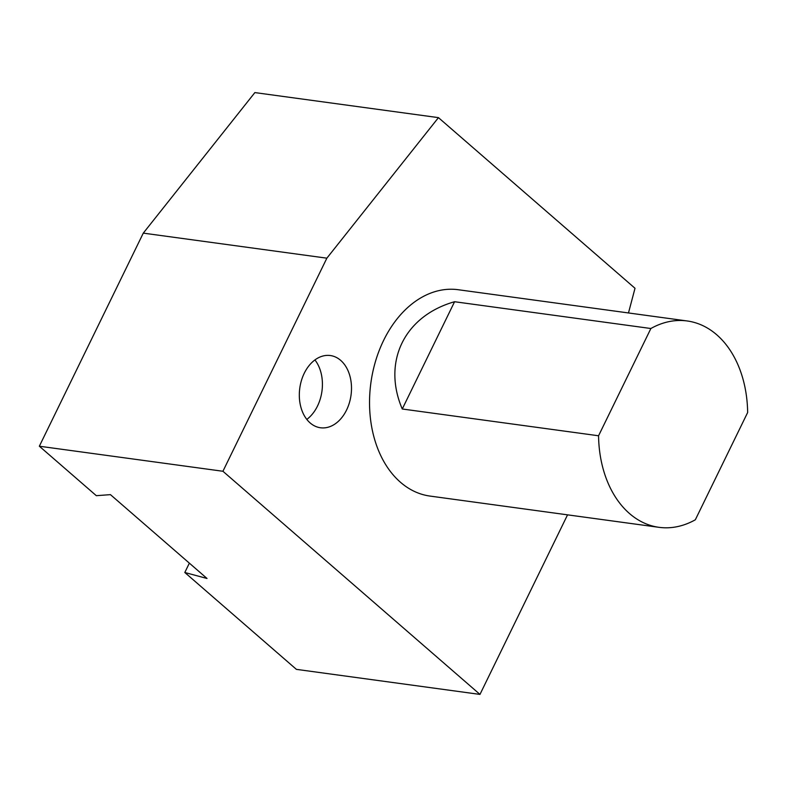 <?xml version="1.0" encoding="UTF-8"?>
<svg xmlns="http://www.w3.org/2000/svg" width="787" height="787" viewBox="0 0 787 787"><rect width="100%" height="100%" fill="white"/><g stroke="black" fill="none" stroke-linecap="round" stroke-linejoin="round"><path stroke-width="1.18" d="M567.555 514.846L479.972 694.409L296.394 669.363L184.807 572.493L207.03 578.484L110.446 494.639L96.319 495.682L39.35 446.219L143.283 233.129L326.861 258.175L438.448 117.637L635.011 288.278L628.479 312.951M39.35 446.219L222.928 471.265L326.861 258.175M479.972 694.409L222.928 471.265M143.283 233.129L254.87 92.591L438.448 117.637M687.189 320.968L458.172 289.714A104.14 73.889 -82.2 0 0 421.862 297.27A104.14 73.889 -82.2 0 0 370.5 385.915A104.14 73.889 -82.2 0 0 400.494 482.283A104.14 73.889 -82.2 0 0 430.007 496.076L659.034 527.329A104.14 73.889 -82.2 0 0 695.334 519.774L747.65 412.516A104.14 73.889 -82.2 0 0 687.189 320.968A104.14 73.889 -82.2 0 0 650.879 328.513L598.563 435.772L402.265 408.994L454.581 301.726L650.879 328.513M402.265 408.994C382.059 361.794 404.42 315.941 454.581 301.726M659.034 527.329A104.14 73.889 -82.2 0 1 598.563 435.772M189.362 563.148L184.807 572.493M304.244 373.274A36.448 25.863 97.8 0 0 320.486 427.764A36.448 25.863 97.8 0 0 351.032 395.153A36.448 25.863 97.8 0 0 330.333 355.537A36.448 25.863 97.8 0 0 304.244 373.274M306.812 419.402A36.448 25.863 97.8 0 0 314.928 359.934"/></g></svg>
